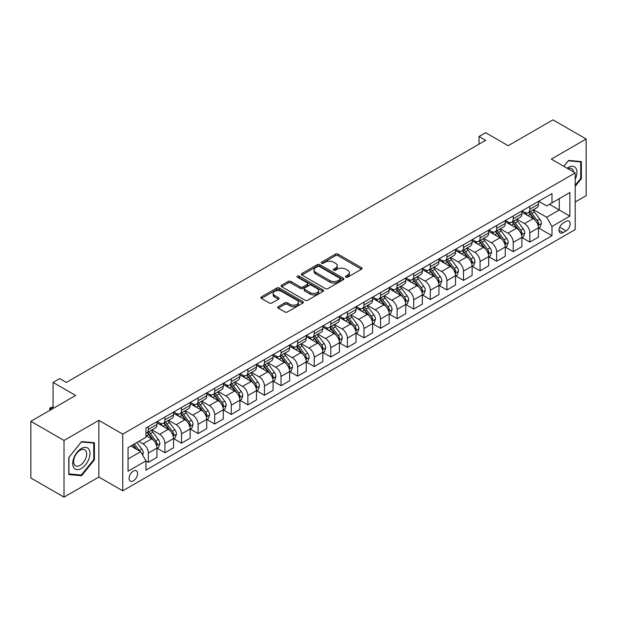 <?xml version="1.0" encoding="UTF-8"?>
<svg xmlns="http://www.w3.org/2000/svg" width="617" height="617" viewBox="0 0 617 617"><rect width="100%" height="100%" fill="white"/><g stroke="black" fill="none" stroke-linecap="round" stroke-linejoin="round"><path stroke-width="0.93" d="M345.821 277.187A1.288 0.748 0 0 0 347.649 277.187L361.485 269.197A1.843 1.064 0 0 0 362.025 268.449A1.843 1.064 0 0 0 361.485 267.693L338.039 254.158A1.843 1.064 0 0 0 335.432 254.158L321.596 262.148A1.288 0.748 0 0 0 321.218 262.68A1.288 0.748 0 0 0 321.596 263.204A1.288 0.748 0 0 0 323.424 263.204L325.213 262.171A5.892 3.401 0 0 1 333.55 262.171L335.501 263.297A5.892 3.401 0 0 1 337.229 265.703A5.892 3.401 0 0 1 335.501 268.11L333.712 269.143A1.288 0.748 0 0 0 333.334 269.668A1.288 0.748 0 0 0 333.712 270.2A1.288 0.748 0 0 0 335.532 270.2L337.322 269.166A5.892 3.401 0 0 1 345.659 269.166L347.61 270.292A5.892 3.401 0 0 1 349.338 272.699A5.892 3.401 0 0 1 347.61 275.105L345.821 276.138A1.288 0.748 0 0 0 345.443 276.663A1.288 0.748 0 0 0 345.821 277.187L345.821 276.138M133.349 480.867A6.008 3.471 120 0 0 137.275 475.576A6.008 3.471 120 0 0 136.357 470.763A6.008 3.471 120 0 0 133.349 471.056A6.008 3.471 120 0 0 129.431 476.355A6.008 3.471 120 0 0 130.349 481.16A6.008 3.471 120 0 0 133.349 480.867M278.259 306.649A1.843 1.064 0 0 0 277.719 307.397A1.843 1.064 0 0 0 278.259 308.153L284.838 311.947A1.843 1.064 0 0 0 287.445 311.947L302.808 303.078A1.843 1.064 0 0 0 303.348 302.322A1.843 1.064 0 0 0 302.808 301.574L279.37 288.039A1.843 1.064 0 0 0 276.763 288.039L261.392 296.908A1.843 1.064 0 0 0 260.852 297.664A1.843 1.064 0 0 0 261.392 298.412L269.336 303.001A1.843 1.064 0 0 0 271.943 303.001L278.522 299.206A1.843 1.064 0 0 0 279.061 298.451A1.843 1.064 0 0 0 278.522 297.702L274.58 295.427A4.928 2.846 0 0 1 273.138 293.414A4.928 2.846 0 0 1 276.177 290.784A4.928 2.846 0 0 1 281.545 291.401L296.985 300.309A4.928 2.846 0 0 1 298.427 302.322A4.928 2.846 0 0 1 295.381 304.952A4.928 2.846 0 0 1 290.013 304.335L287.445 302.847A1.843 1.064 0 0 0 284.838 302.847L278.259 306.649L278.259 308.153L284.838 304.382L284.838 302.847M575.206 202.014L586.15 195.697L586.15 139.01L552.979 119.852L508.192 145.712L485.641 132.686L479.008 136.519L485.641 140.344L66.343 382.424L59.71 378.591L53.077 382.424L53.077 408.469M64.021 440.453L64.021 497.148L98.851 477.034L98.851 420.347L64.021 440.453L30.85 421.303L75.629 395.451L53.077 382.424M98.851 420.347L122.737 434.137L575.206 172.907L575.206 229.593L122.737 490.823L122.737 434.137M586.15 139.01L551.32 159.117L575.206 172.907M325.344 288.563A1.843 1.064 0 0 0 327.943 288.563L343.314 279.686A1.843 1.064 0 0 0 343.854 278.938A1.843 1.064 0 0 0 343.314 278.182L319.868 264.654A1.843 1.064 0 0 0 317.269 264.654L301.898 273.524A1.843 1.064 0 0 0 301.358 274.28A1.843 1.064 0 0 0 301.898 275.028L325.344 288.563M297.918 277.465A1.288 0.748 0 0 1 299.23 277.65L299.23 276.115L323.061 289.882A1.843 1.064 0 0 1 323.601 290.63A1.843 1.064 0 0 1 323.061 291.386L307.698 300.255A1.843 1.064 0 0 1 305.091 300.255L281.645 286.72L281.645 285.216A1.843 1.064 0 0 0 281.105 285.972A1.843 1.064 0 0 0 281.645 286.72M281.645 285.216L288.224 281.421A1.843 1.064 0 0 1 290.831 281.421L300.332 286.905A1.843 1.064 0 0 0 302.939 286.905L307.305 284.391A1.843 1.064 0 0 0 307.844 283.635A1.843 1.064 0 0 0 307.305 282.887L297.402 277.172A1.288 0.748 0 0 1 297.024 276.647A1.288 0.748 0 0 1 297.826 275.953A1.288 0.748 0 0 1 299.23 276.115M64.021 497.148L30.85 477.99L30.85 421.303M566.051 221.395L563.128 223.084A5.815 3.355 120 0 0 559.326 228.213A5.815 3.355 120 0 0 560.221 232.871A5.815 3.355 120 0 0 563.128 232.586L566.051 230.897A5.815 3.355 120 0 0 569.846 225.768A5.815 3.355 120 0 0 568.959 221.11A5.815 3.355 120 0 0 566.051 221.395M538.649 201.289L546.677 205.924L551.984 202.862L551.984 193.591L145.959 428.005L145.959 437.276L128.043 447.618L128.043 471.211L145.959 460.868L145.959 470.139L551.984 235.725L551.984 226.454L546.677 217.261L533.481 209.641M551.984 202.862L569.892 192.519L569.892 216.112L551.984 226.454M98.851 477.034L122.737 490.823M479.008 136.519L479.008 144.177M549.462 204.312L559.28 209.981L559.28 198.643L569.892 192.519M546.677 217.261L559.28 209.981L569.892 216.112M128.043 458.955L140.653 451.675L130.827 446.006M145.959 460.945L148.342 462.326L148.342 453.055A7.504 4.334 -120 0 0 143.036 443.862L138.794 441.41M148.342 462.326L156.973 457.344L156.973 448.081A7.504 4.334 -120 0 0 151.666 438.888L145.959 435.594M157.165 448.266L164.932 452.755L164.932 443.484A7.504 4.334 -120 0 0 159.626 434.291L152.006 429.887M164.932 452.755L173.554 447.772L173.554 438.502A7.504 4.334 -120 0 0 168.248 429.309L156.973 422.799M173.755 438.695L181.514 443.176L181.514 433.905A7.504 4.334 -120 0 0 176.207 424.712L168.588 420.316M181.514 443.176L190.144 438.193L190.144 428.923A7.504 4.334 -120 0 0 184.838 419.73L173.554 413.22M190.345 429.116L198.103 433.597L198.103 424.326A7.504 4.334 -120 0 0 192.797 415.133L185.177 410.737M198.103 433.597L206.726 428.622L206.726 419.352A7.504 4.334 -120 0 0 201.42 410.158L190.144 403.649M206.926 419.545L214.693 424.026L214.693 414.755A7.504 4.334 -120 0 0 209.379 405.562L201.759 401.158M214.693 424.026L223.315 419.043L223.315 409.773A7.504 4.334 -120 0 0 218.009 400.58L206.726 394.07M223.516 409.966L231.275 414.447L231.275 405.176A7.504 4.334 -120 0 0 225.969 395.983L218.349 391.587M231.275 414.447L239.897 409.464L239.897 400.202A7.504 4.334 -120 0 0 234.591 391.008L223.315 384.491M240.098 400.387L247.864 404.875L247.864 395.605A7.504 4.334 -120 0 0 242.55 386.412L234.93 382.008M247.864 404.875L256.487 399.893L256.487 390.623A7.504 4.334 -120 0 0 251.181 381.429L239.897 374.92M256.687 390.816L264.446 395.296L264.446 386.026A7.504 4.334 -120 0 0 259.14 376.833L251.52 372.437M264.446 395.296L273.069 390.314L273.069 381.044A7.504 4.334 -120 0 0 267.763 371.85L256.487 365.341M273.269 381.237L281.036 385.718L281.036 376.447A7.504 4.334 -120 0 0 275.73 367.254L268.102 362.858M281.036 385.718L289.658 380.743L289.658 371.473A7.504 4.334 -120 0 0 284.352 362.279L273.069 355.77M289.859 371.665L297.618 376.146L297.618 366.876A7.504 4.334 -120 0 0 292.311 357.683L284.692 353.279M297.618 376.146L306.248 371.164L306.248 361.894A7.504 4.334 -120 0 0 300.934 352.7L289.658 346.191M306.441 362.086L314.207 366.567L314.207 357.297A7.504 4.334 -120 0 0 308.901 348.104L301.281 343.708M314.207 366.567L322.83 361.585L322.83 352.322A7.504 4.334 -120 0 0 317.524 343.129L306.248 336.612M323.03 352.508L330.789 356.996L330.789 347.726A7.504 4.334 -120 0 0 325.483 338.532L317.863 334.129M330.789 356.996L339.419 352.014L339.419 342.743A7.504 4.334 -120 0 0 334.106 333.55L322.83 327.041M339.612 342.936L347.379 347.417L347.379 338.147A7.504 4.334 -120 0 0 342.073 328.954L334.453 324.557M347.379 347.417L356.001 342.435L356.001 333.165A7.504 4.334 -120 0 0 350.695 323.971L339.419 317.462M356.202 333.357L363.961 337.838L363.961 328.568A7.504 4.334 -120 0 0 358.654 319.375L351.034 314.978M363.961 337.838L372.591 332.864L372.591 323.593A7.504 4.334 -120 0 0 367.285 314.4L356.001 307.891M372.784 323.786L380.55 328.267L380.55 318.997A7.504 4.334 -120 0 0 375.244 309.803L367.624 305.4M380.55 328.267L389.173 323.285L389.173 314.014A7.504 4.334 -120 0 0 383.867 304.821L372.591 298.312M389.373 314.207L397.132 318.688L397.132 309.418A7.504 4.334 -120 0 0 391.826 300.224L384.206 295.828M397.132 318.688L405.762 313.706L405.762 304.443A7.504 4.334 -120 0 0 400.456 295.25L389.173 288.733M405.963 304.628L413.722 309.117L413.722 299.847A7.504 4.334 -120 0 0 408.415 290.653L400.795 286.249M413.722 309.117L422.344 304.135L422.344 294.864A7.504 4.334 -120 0 0 417.038 285.671L405.762 279.162M422.545 295.057L430.311 299.538L430.311 290.268A7.504 4.334 -120 0 0 424.997 281.074L417.377 276.678M430.311 299.538L438.934 294.556L438.934 285.285A7.504 4.334 -120 0 0 433.628 276.092L422.344 269.583M439.134 285.478L446.893 289.959L446.893 280.689A7.504 4.334 -120 0 0 441.587 271.495L433.967 267.099M446.893 289.959L455.516 284.985L455.516 275.714A7.504 4.334 -120 0 0 450.209 266.521L438.934 260.012M455.716 275.907L463.483 280.388L463.483 271.118A7.504 4.334 -120 0 0 458.169 261.924L450.549 257.52M463.483 280.388L472.105 275.406L472.105 266.135A7.504 4.334 -120 0 0 466.799 256.942L455.516 250.433M472.306 266.328L480.065 270.809L480.065 261.539A7.504 4.334 -120 0 0 474.758 252.345L467.138 247.949M480.065 270.809L488.687 265.827L488.687 256.564A7.504 4.334 -120 0 0 483.381 247.371L472.105 240.854M488.888 256.749L496.654 261.23L496.654 251.967A7.504 4.334 -120 0 0 491.348 242.774L483.72 238.37M496.654 261.23L505.277 256.256L505.277 246.985A7.504 4.334 -120 0 0 499.971 237.792L488.687 231.282M505.477 247.178L513.236 251.659L513.236 242.388A7.504 4.334 -120 0 0 507.93 233.195L500.31 228.799M513.236 251.659L521.866 246.677L521.866 237.406A7.504 4.334 -120 0 0 516.552 228.213L505.277 221.704M522.059 237.599L529.826 242.08L529.826 232.81A7.504 4.334 -120 0 0 524.519 223.616L516.899 219.22M529.826 242.08L538.448 237.105L538.448 227.835A7.504 4.334 -120 0 0 533.142 218.642L521.866 212.132M522.059 210.867L524.519 212.279A7.504 4.334 -120 0 0 528.268 212.657A7.504 4.334 -120 0 0 529.826 209.217L529.826 206.387M505.477 220.439L507.93 221.858A7.504 4.334 -120 0 0 511.686 222.228A7.504 4.334 -120 0 0 513.236 218.796L513.236 215.958M488.888 230.018L491.348 231.437A7.504 4.334 -120 0 0 495.096 231.807A7.504 4.334 -120 0 0 496.654 228.367L496.654 225.537M472.306 239.589L474.758 241.008A7.504 4.334 -120 0 0 478.514 241.378A7.504 4.334 -120 0 0 480.065 237.946L480.065 235.108M455.716 249.168L458.169 250.587A7.504 4.334 -120 0 0 461.925 250.957A7.504 4.334 -120 0 0 463.483 247.517L463.483 244.687M439.134 258.747L441.587 260.158A7.504 4.334 -120 0 0 445.343 260.536A7.504 4.334 -120 0 0 446.893 257.096L446.893 254.266M422.545 268.318L424.997 269.737A7.504 4.334 -120 0 0 428.753 270.107A7.504 4.334 -120 0 0 430.311 266.675L430.311 263.837M405.963 277.897L408.415 279.316A7.504 4.334 -120 0 0 412.164 279.686A7.504 4.334 -120 0 0 413.722 276.246L413.722 273.416M389.373 287.468L391.826 288.887A7.504 4.334 -120 0 0 395.582 289.257A7.504 4.334 -120 0 0 397.132 285.825L397.132 282.987M372.784 297.047L375.244 298.466A7.504 4.334 -120 0 0 378.992 298.836A7.504 4.334 -120 0 0 380.55 295.396L380.55 292.566M356.202 306.626L358.654 308.037A7.504 4.334 -120 0 0 362.41 308.415A7.504 4.334 -120 0 0 363.961 304.975L363.961 302.145M339.612 316.197L342.073 317.616A7.504 4.334 -120 0 0 345.821 317.986A7.504 4.334 -120 0 0 347.379 314.554L347.379 311.716M323.03 325.776L325.483 327.195A7.504 4.334 -120 0 0 329.239 327.565A7.504 4.334 -120 0 0 330.789 324.126L330.789 321.295M306.441 335.347L308.901 336.766A7.504 4.334 -120 0 0 312.649 337.137A7.504 4.334 -120 0 0 314.207 333.704L314.207 330.866M289.859 344.926L292.311 346.345A7.504 4.334 -120 0 0 296.067 346.715A7.504 4.334 -120 0 0 297.618 343.276L297.618 340.445M273.269 354.505L275.73 355.916A7.504 4.334 -120 0 0 279.478 356.294A7.504 4.334 -120 0 0 281.036 352.855L281.036 350.024M256.687 364.076L259.14 365.495A7.504 4.334 -120 0 0 262.896 365.866A7.504 4.334 -120 0 0 264.446 362.434L264.446 359.595M240.098 373.655L242.55 375.074A7.504 4.334 -120 0 0 246.306 375.445A7.504 4.334 -120 0 0 247.864 372.005L247.864 369.174M223.516 383.226L225.969 384.646A7.504 4.334 -120 0 0 229.725 385.016A7.504 4.334 -120 0 0 231.275 381.584L231.275 378.745M206.926 392.805L209.379 394.224A7.504 4.334 -120 0 0 213.135 394.595A7.504 4.334 -120 0 0 214.693 391.155L214.693 388.324M190.345 402.384L192.797 403.796A7.504 4.334 -120 0 0 196.545 404.174A7.504 4.334 -120 0 0 198.103 400.734L198.103 397.903M173.755 411.955L176.207 413.375A7.504 4.334 -120 0 0 179.963 413.745A7.504 4.334 -120 0 0 181.514 410.313L181.514 407.475M157.165 421.534L159.626 422.953A7.504 4.334 -120 0 0 163.374 423.324A7.504 4.334 -120 0 0 164.932 419.884L164.932 417.053M538.649 228.028L551.984 235.725M528.268 212.657L536.89 207.674A7.504 4.334 -120 0 0 538.448 204.235L538.448 201.404M511.686 222.228L520.308 217.253A7.504 4.334 -120 0 0 521.866 213.814L521.866 210.975M495.096 231.807L503.719 226.825A7.504 4.334 -120 0 0 505.277 223.393L505.277 220.554M478.514 241.378L487.137 236.404A7.504 4.334 -120 0 0 488.687 232.964L488.687 230.133M461.925 250.957L470.547 245.975A7.504 4.334 -120 0 0 472.105 242.543L472.105 239.704M445.343 260.536L453.965 255.554A7.504 4.334 -120 0 0 455.516 252.114L455.516 249.283M428.753 270.107L437.376 265.133A7.504 4.334 -120 0 0 438.934 261.693L438.934 258.855M412.164 279.686L420.794 274.704A7.504 4.334 -120 0 0 422.344 271.272L422.344 268.434M395.582 289.257L404.204 284.283A7.504 4.334 -120 0 0 405.762 280.843L405.762 278.012M378.992 298.836L387.623 293.854A7.504 4.334 -120 0 0 389.173 290.422L389.173 287.584M362.41 308.415L371.033 303.433A7.504 4.334 -120 0 0 372.591 299.993L372.591 297.163M345.821 317.986L354.451 313.012A7.504 4.334 -120 0 0 356.001 309.572L356.001 306.742M329.239 327.565L337.861 322.583A7.504 4.334 -120 0 0 339.419 319.151L339.419 316.313M312.649 337.137L321.28 332.162A7.504 4.334 -120 0 0 322.83 328.722L322.83 325.892M296.067 346.715L304.69 341.733A7.504 4.334 -120 0 0 306.248 338.301L306.248 335.463M279.478 356.294L288.1 351.312A7.504 4.334 -120 0 0 289.658 347.872L289.658 345.042M262.896 365.866L271.519 360.891A7.504 4.334 -120 0 0 273.069 357.451L273.069 354.621M246.306 375.445L254.929 370.462A7.504 4.334 -120 0 0 256.487 367.03L256.487 364.192M229.725 385.016L238.347 380.041A7.504 4.334 -120 0 0 239.897 376.601L239.897 373.771M213.135 394.595L221.758 389.612A7.504 4.334 -120 0 0 223.315 386.18L223.315 383.342M196.545 404.174L205.176 399.191A7.504 4.334 -120 0 0 206.726 395.752L206.726 392.921M179.963 413.745L188.586 408.77A7.504 4.334 -120 0 0 190.144 405.33L190.144 402.5M163.374 423.324L172.004 418.341A7.504 4.334 -120 0 0 173.554 414.909L173.554 412.071M145.959 433.203A7.504 4.334 -120 0 0 146.792 432.895L155.415 427.92A7.504 4.334 -120 0 0 156.973 424.481L156.973 421.65M146.792 432.895A7.504 4.334 -120 0 0 148.342 429.463L148.342 426.625M140.653 451.675L145.959 460.868M575.206 186.319L581.376 178.645L581.376 161.577L568.566 160.428L563.822 166.335M68.796 474.581L81.606 475.722L94.409 459.796L94.409 442.721L81.606 441.579L68.796 457.506L68.796 474.581M580.713 178.267L581.376 178.645M93.745 459.41L94.409 459.796M80.249 474.943L81.606 475.722M346.338 277.372L347.61 276.632A5.892 3.401 0 0 0 349.338 274.226L349.338 272.699M337.229 265.703L337.229 267.238A5.892 3.401 0 0 1 335.501 269.644L334.229 270.377M361.462 269.213L338.039 255.693A1.843 1.064 0 0 0 335.432 255.693L322.113 263.382M343.291 279.702L319.868 266.182A1.843 1.064 0 0 0 317.269 266.182L301.921 275.043L301.898 273.524M340.06 279.462A1.288 0.748 0 0 0 340.437 278.938A1.288 0.748 0 0 0 340.06 278.414L319.483 266.529A1.288 0.748 0 0 0 317.655 266.529L315.773 267.624A5.892 3.401 0 0 0 314.045 270.03A5.892 3.401 0 0 0 315.773 272.436L329.833 280.558A5.892 3.401 0 0 0 338.17 280.558L340.06 279.462L340.06 280.997A1.288 0.748 0 0 0 340.437 280.473L340.437 278.938M314.045 270.03L314.045 271.557A5.892 3.401 0 0 0 315.773 273.963L315.773 272.436M340.06 280.997L338.17 282.085A5.892 3.401 0 0 1 329.833 282.085L315.773 273.963M281.668 286.735L288.224 282.948L288.224 281.421M307.844 283.635L307.844 285.17A1.843 1.064 0 0 1 307.305 285.926L302.939 288.44A1.843 1.064 0 0 1 300.332 288.44L290.831 282.948A1.843 1.064 0 0 0 288.224 282.948M299.23 277.65L323.038 291.394M310.204 292.605A4.928 2.846 0 0 0 315.572 293.222A4.928 2.846 0 0 0 318.611 290.592A4.928 2.846 0 0 0 317.169 288.579L311.732 285.44A1.843 1.064 0 0 0 309.125 285.44L304.767 287.962A1.843 1.064 0 0 0 304.227 288.71A1.843 1.064 0 0 0 304.767 289.466L310.204 292.605L310.204 294.139A4.928 2.846 0 0 0 315.572 294.756A4.928 2.846 0 0 0 318.611 292.126L318.611 290.592M304.227 288.71L304.227 290.245A1.843 1.064 0 0 0 304.767 291L304.767 289.466M310.204 294.139L304.767 291M298.427 302.322L298.427 303.857A4.928 2.846 0 0 1 295.381 306.487A4.928 2.846 0 0 1 290.013 305.87L287.445 304.382A1.843 1.064 0 0 0 284.838 304.382M273.138 293.414L273.138 294.941A4.928 2.846 0 0 0 274.58 296.954L274.58 295.427M278.498 299.214L274.58 296.954M302.785 303.086L279.37 289.566A1.843 1.064 0 0 0 276.763 289.566L261.415 298.427M538.448 228.143L540.045 227.218L541.364 223.393A4.975 2.869 -120 0 0 539.782 219.158L534.361 211.916A14.353 8.291 -120 0 0 532.795 210.042M527.404 215.325A14.353 8.291 -120 0 0 524.458 212.248M537.993 225.097L538.68 223.601A4.975 2.869 -120 0 0 537.26 220.608L531.839 213.374A14.353 8.291 -120 0 0 530.273 211.5M528.939 212.271A11.916 6.88 60 0 1 530.89 214.492L535.479 220.616M528.676 212.418A14.353 8.291 60 0 1 530.242 214.292L533.852 219.104M521.866 237.715L523.455 236.797L524.782 232.964A4.975 2.869 -120 0 0 523.193 228.73L517.771 221.495A14.353 8.291 -120 0 0 516.205 219.621M510.814 224.904A14.353 8.291 -120 0 0 507.876 221.827M521.411 234.668L522.098 233.18A4.975 2.869 -120 0 0 520.671 230.187L515.249 222.953A14.353 8.291 -120 0 0 513.683 221.071M512.349 221.842A11.916 6.88 60 0 1 514.308 224.071L518.897 230.195M512.095 221.997A14.353 8.291 60 0 1 513.66 223.871L517.262 228.683M505.277 247.294L506.866 246.376L508.192 242.543A4.975 2.869 -120 0 0 506.611 238.309L501.189 231.067A14.353 8.291 -120 0 0 499.623 229.192M494.225 234.475A14.353 8.291 -120 0 0 491.286 231.398M504.822 244.247L505.508 242.751A4.975 2.869 -120 0 0 504.089 239.766L498.667 232.524A14.353 8.291 -120 0 0 497.101 230.65M495.767 231.421A11.916 6.88 60 0 1 497.718 233.642L502.307 239.766M495.505 231.568A14.353 8.291 60 0 1 497.071 233.442L500.68 238.255M488.687 256.865L490.284 255.947L491.61 252.114A4.975 2.869 -120 0 0 490.021 247.88L484.6 240.645A14.353 8.291 -120 0 0 483.034 238.771M477.643 244.054A14.353 8.291 -120 0 0 474.704 240.977M488.24 253.818L488.926 252.33A4.975 2.869 -120 0 0 487.499 249.337L482.078 242.103A14.353 8.291 -120 0 0 480.512 240.229M479.178 241A11.916 6.88 60 0 1 481.137 243.221L485.718 249.345M478.923 241.147A14.353 8.291 60 0 1 480.489 243.021L484.09 247.833M472.105 266.444L473.694 265.526L475.021 261.693A4.975 2.869 -120 0 0 473.44 257.459L468.018 250.224A14.353 8.291 -120 0 0 466.452 248.343M461.053 253.626A14.353 8.291 -120 0 0 458.115 250.556M471.65 263.397L472.337 261.909A4.975 2.869 -120 0 0 470.918 258.916L465.496 251.674A14.353 8.291 -120 0 0 463.93 249.8M462.588 250.571A11.916 6.88 60 0 1 464.547 252.793L469.136 258.924M462.334 250.718A14.353 8.291 60 0 1 463.899 252.6L467.509 257.405M575.206 179.339A12.193 7.042 120 0 0 575.769 168.055A12.193 7.042 120 0 0 567.069 168.21M573.571 171.966A9.232 5.329 120 0 0 572.746 169.613A9.232 5.329 120 0 0 571.712 168.657A9.232 5.329 120 0 0 567.918 168.696M563.845 166.351L568.303 160.806L580.713 161.916L580.713 178.46L575.206 185.308M579.887 161.438L580.713 161.916M81.336 448.536A12.193 7.042 120 0 0 72.713 463.475A12.193 7.042 120 0 0 81.336 468.457A12.193 7.042 120 0 0 89.966 453.518A12.193 7.042 120 0 0 81.336 448.536M80.125 450.256A9.232 5.329 120 0 0 74.094 458.392A9.232 5.329 120 0 0 75.513 465.796A9.232 5.329 120 0 0 80.125 465.341A9.232 5.329 120 0 0 86.164 457.197A9.232 5.329 120 0 0 84.745 449.801A9.232 5.329 120 0 0 80.125 450.256M93.745 459.603L81.336 475.036L68.934 473.933L68.934 457.39L81.336 441.957L93.745 443.06L93.745 459.603M92.92 442.59L93.745 443.06M455.516 276.023L457.112 275.097L458.439 271.272A4.975 2.869 -120 0 0 456.85 267.038L451.428 259.796A14.353 8.291 -120 0 0 449.862 257.921M444.471 263.204A14.353 8.291 -120 0 0 441.533 260.127M455.068 272.976L455.755 271.48A4.975 2.869 -120 0 0 454.328 268.488L448.906 261.253A14.353 8.291 -120 0 0 447.34 259.379M446.006 260.15A11.916 6.88 60 0 1 447.965 262.372L452.546 268.495M445.752 260.297A14.353 8.291 60 0 1 447.317 262.171L450.919 266.984M438.934 285.594L440.523 284.676L441.849 280.843A4.975 2.869 -120 0 0 440.26 276.609L434.846 269.374A14.353 8.291 -120 0 0 433.273 267.5M427.882 272.783A14.353 8.291 -120 0 0 424.943 269.706M438.479 282.547L439.165 281.059A4.975 2.869 -120 0 0 437.746 278.066L432.324 270.832A14.353 8.291 -120 0 0 430.759 268.95M429.417 269.722A11.916 6.88 60 0 1 431.376 271.95L435.964 278.074M429.162 269.876A14.353 8.291 60 0 1 430.728 271.75L434.337 276.563M422.344 295.173L423.941 294.255L425.267 290.422A4.975 2.869 -120 0 0 423.678 286.188L418.257 278.946A14.353 8.291 -120 0 0 416.691 277.072M411.3 282.355A14.353 8.291 -120 0 0 408.361 279.277M421.897 292.126L422.583 290.63A4.975 2.869 -120 0 0 421.156 287.645L415.735 280.403A14.353 8.291 -120 0 0 414.169 278.529M412.835 279.3A11.916 6.88 60 0 1 414.786 281.522L419.375 287.645M412.58 279.447A14.353 8.291 60 0 1 414.146 281.321L417.748 286.134M405.762 304.744L407.351 303.826L408.678 299.993A4.975 2.869 -120 0 0 407.089 295.759L401.667 288.525A14.353 8.291 -120 0 0 400.101 286.65M394.71 291.934A14.353 8.291 -120 0 0 391.772 288.856M405.307 301.698L405.994 300.209A4.975 2.869 -120 0 0 404.575 297.217L399.153 289.982A14.353 8.291 -120 0 0 397.579 288.108M396.245 288.879A11.916 6.88 60 0 1 398.204 291.101L402.793 297.224M395.991 289.026A14.353 8.291 60 0 1 397.556 290.9L401.158 295.713M389.173 314.323L390.769 313.405L392.096 309.572A4.975 2.869 -120 0 0 390.507 305.338L385.085 298.104A14.353 8.291 -120 0 0 383.519 296.222M378.128 301.505A14.353 8.291 -120 0 0 375.19 298.435M388.718 311.276L389.412 309.788A4.975 2.869 -120 0 0 387.985 306.796L382.563 299.553A14.353 8.291 -120 0 0 380.998 297.679M379.663 298.451A11.916 6.88 60 0 1 381.615 300.672L386.203 306.803M379.401 298.597A14.353 8.291 60 0 1 380.974 300.479L384.576 305.284M372.591 323.902L374.18 322.976L375.506 319.151A4.975 2.869 -120 0 0 373.917 314.917L368.496 307.675A14.353 8.291 -120 0 0 366.93 305.801M361.539 311.084A14.353 8.291 -120 0 0 358.6 308.006M372.136 320.855L372.822 319.359A4.975 2.869 -120 0 0 371.395 316.367L365.981 309.132A14.353 8.291 -120 0 0 364.408 307.258M363.074 308.03A11.916 6.88 60 0 1 365.033 310.251L369.622 316.374M362.819 308.176A14.353 8.291 60 0 1 364.385 310.05L367.987 314.863M356.001 333.473L357.598 332.555L358.924 328.722A4.975 2.869 -120 0 0 357.336 324.488L351.914 317.254A14.353 8.291 -120 0 0 350.348 315.38M344.957 320.663A14.353 8.291 -120 0 0 342.019 317.585M355.546 330.427L356.233 328.938A4.975 2.869 -120 0 0 354.814 325.946L349.392 318.711A14.353 8.291 -120 0 0 347.826 316.829M346.492 317.601A11.916 6.88 60 0 1 348.443 319.83L353.032 325.953M346.23 317.755A14.353 8.291 60 0 1 347.803 319.629L351.405 324.442M339.419 343.052L341.008 342.134L342.335 338.301A4.975 2.869 -120 0 0 340.746 334.067L335.324 326.825A14.353 8.291 -120 0 0 333.758 324.951M328.367 330.234A14.353 8.291 -120 0 0 325.429 327.157M338.964 340.006L339.651 338.509A4.975 2.869 -120 0 0 338.224 335.525L332.802 328.283A14.353 8.291 -120 0 0 331.236 326.408M329.902 327.18A11.916 6.88 60 0 1 331.861 329.401L336.45 335.525M329.648 327.326A14.353 8.291 60 0 1 331.213 329.2L334.815 334.013M322.83 352.623L324.426 351.705L325.745 347.872A4.975 2.869 -120 0 0 324.164 343.638L318.742 336.404A14.353 8.291 -120 0 0 317.177 334.53M311.786 339.813A14.353 8.291 -120 0 0 308.847 336.735M322.375 349.577L323.061 348.088A4.975 2.869 -120 0 0 321.642 345.096L316.22 337.861A14.353 8.291 -120 0 0 314.655 335.987M313.32 336.759A11.916 6.88 60 0 1 315.272 338.98L319.861 345.104M313.058 336.905A14.353 8.291 60 0 1 314.624 338.779L318.233 343.592M306.248 362.202L307.837 361.284L309.163 357.451A4.975 2.869 -120 0 0 307.575 353.217L302.153 345.983A14.353 8.291 -120 0 0 300.587 344.101M295.196 349.392A14.353 8.291 -120 0 0 292.257 346.314M305.793 359.156L306.479 357.667A4.975 2.869 -120 0 0 305.053 354.675L299.631 347.433A14.353 8.291 -120 0 0 298.065 345.559M296.731 346.33A11.916 6.88 60 0 1 298.69 348.551L303.279 354.682M296.476 346.476A14.353 8.291 60 0 1 298.042 348.358L301.644 353.163M289.658 371.781L291.247 370.856L292.574 367.03A4.975 2.869 -120 0 0 290.993 362.796L285.571 355.554A14.353 8.291 -120 0 0 284.005 353.68M278.606 358.963A14.353 8.291 -120 0 0 275.668 355.886M289.203 368.735L289.89 367.238A4.975 2.869 -120 0 0 288.471 364.246L283.049 357.012A14.353 8.291 -120 0 0 281.483 355.137M280.149 355.909A11.916 6.88 60 0 1 282.1 358.13L286.689 364.254M279.887 356.055A14.353 8.291 60 0 1 281.452 357.929L285.062 362.742M273.069 381.352L274.665 380.434L275.992 376.601A4.975 2.869 -120 0 0 274.403 372.367L268.981 365.133A14.353 8.291 -120 0 0 267.416 363.259M262.024 368.542A14.353 8.291 -120 0 0 259.086 365.465M272.621 378.306L273.308 376.817A4.975 2.869 -120 0 0 271.881 373.825L266.459 366.591A14.353 8.291 -120 0 0 264.894 364.709M263.559 365.48A11.916 6.88 60 0 1 265.518 367.709L270.099 373.833M263.305 365.634A14.353 8.291 60 0 1 264.87 367.508L268.472 372.321M256.487 390.931L258.076 390.013L259.402 386.18A4.975 2.869 -120 0 0 257.821 381.946L252.399 374.704A14.353 8.291 -120 0 0 250.834 372.83M245.435 378.113A14.353 8.291 -120 0 0 242.496 375.043M256.032 387.885L256.718 386.389A4.975 2.869 -120 0 0 255.299 383.404L249.877 376.162A14.353 8.291 -120 0 0 248.312 374.288M246.97 375.059A11.916 6.88 60 0 1 248.929 377.28L253.518 383.404M246.715 375.205A14.353 8.291 60 0 1 248.281 377.08L251.89 381.892M239.897 400.502L241.494 399.585L242.82 395.752A4.975 2.869 -120 0 0 241.232 391.517L235.81 384.283A14.353 8.291 -120 0 0 234.244 382.409M228.853 387.692A14.353 8.291 -120 0 0 225.915 384.615M239.45 397.456L240.136 395.967A4.975 2.869 -120 0 0 238.71 392.975L233.288 385.741A14.353 8.291 -120 0 0 231.722 383.867M230.388 384.638A11.916 6.88 60 0 1 232.347 386.859L236.928 392.983M230.133 384.784A14.353 8.291 60 0 1 231.699 386.658L235.301 391.471M223.315 410.081L224.904 409.164L226.231 405.33A4.975 2.869 -120 0 0 224.65 401.096L219.228 393.862A14.353 8.291 -120 0 0 217.654 391.98M212.263 397.271A14.353 8.291 -120 0 0 209.325 394.194M222.86 407.035L223.547 405.546A4.975 2.869 -120 0 0 222.128 402.554L216.706 395.312A14.353 8.291 -120 0 0 215.14 393.438M213.798 394.209A11.916 6.88 60 0 1 215.757 396.43L220.346 402.562M213.544 394.356A14.353 8.291 60 0 1 215.109 396.237L218.719 401.042M206.726 419.66L208.322 418.735L209.649 414.909A4.975 2.869 -120 0 0 208.06 410.675L202.638 403.433A14.353 8.291 -120 0 0 201.073 401.559M195.682 406.842A14.353 8.291 -120 0 0 192.743 403.765M206.279 416.614L206.965 415.118A4.975 2.869 -120 0 0 205.538 412.125L200.116 404.891A14.353 8.291 -120 0 0 198.551 403.017M197.216 403.788A11.916 6.88 60 0 1 199.168 406.009L203.757 412.133M196.962 403.934A14.353 8.291 60 0 1 198.527 405.809L202.129 410.621M190.144 429.231L191.733 428.314L193.059 424.481A4.975 2.869 -120 0 0 191.471 420.246L186.049 413.012A14.353 8.291 -120 0 0 184.483 411.138M179.092 416.421A14.353 8.291 -120 0 0 176.154 413.344M189.689 426.185L190.375 424.697A4.975 2.869 -120 0 0 188.956 421.704L183.534 414.47A14.353 8.291 -120 0 0 181.961 412.588M180.627 413.359A11.916 6.88 60 0 1 182.586 415.588L187.175 421.712M180.372 413.513A14.353 8.291 60 0 1 181.938 415.388L185.54 420.2M173.554 438.81L175.151 437.893L176.477 434.059A4.975 2.869 -120 0 0 174.889 429.825L169.467 422.583A14.353 8.291 -120 0 0 167.901 420.709M162.51 425.992A14.353 8.291 -120 0 0 159.572 422.923M173.099 435.764L173.793 434.268A4.975 2.869 -120 0 0 172.367 431.283L166.945 424.041A14.353 8.291 -120 0 0 165.379 422.167M164.045 422.938A11.916 6.88 60 0 1 165.996 425.159L170.585 431.283M163.79 423.085A14.353 8.291 60 0 1 165.356 424.959L168.958 429.771M156.973 448.382L158.561 447.464L159.888 443.631A4.975 2.869 -120 0 0 158.299 439.397L152.877 432.162A14.353 8.291 -120 0 0 151.312 430.288M156.517 445.335L157.204 443.847A4.975 2.869 -120 0 0 155.777 440.854L150.363 433.62A14.353 8.291 -120 0 0 148.79 431.746M147.455 432.517A11.916 6.88 60 0 1 149.414 434.738L154.003 440.862M147.201 432.664A14.353 8.291 60 0 1 148.766 434.538L152.368 439.35M142.643 455.122L143.306 453.21A4.975 2.869 -120 0 0 141.717 448.975L136.881 442.52M139.65 451.096A4.975 2.869 -120 0 0 139.195 450.433L134.359 443.97M133.11 444.695L136.588 449.33M132.763 444.896L135.709 448.829M53.077 407.019L50.486 408.508L51.751 409.241M49.938 410.282L49.761 408.092L53.077 406.788M49.761 408.092L50.486 408.508L50.486 409.966M143.036 443.862L151.666 438.888M159.626 434.291L168.248 429.309M176.207 424.712L184.838 419.73M192.797 415.133L201.42 410.158M209.379 405.562L218.009 400.58M225.969 395.983L234.591 391.008M242.55 386.412L251.181 381.429M259.14 376.833L267.763 371.85M275.73 367.254L284.352 362.279M292.311 357.683L300.934 352.7M308.901 348.104L317.524 343.129M325.483 338.532L334.106 333.55M342.073 328.954L350.695 323.971M358.654 319.375L367.285 314.4M375.244 309.803L383.867 304.821M391.826 300.224L400.456 295.25M408.415 290.653L417.038 285.671M424.997 281.074L433.628 276.092M441.587 271.495L450.209 266.521M458.169 261.924L466.799 256.942M474.758 252.345L483.381 247.371M491.348 242.774L499.971 237.792M507.93 233.195L516.552 228.213M524.519 223.616L533.142 218.642M529.826 209.217L538.448 204.235M529.826 232.81L538.448 227.835M513.236 242.388L521.866 237.406M513.236 218.796L521.866 213.814M496.654 251.967L505.277 246.985M496.654 228.367L505.277 223.393M480.065 261.539L488.687 256.564M480.065 237.946L488.687 232.964M463.483 271.118L472.105 266.135M463.483 247.517L472.105 242.543M446.893 280.689L455.516 275.714M446.893 257.096L455.516 252.114M430.311 290.268L438.934 285.285M430.311 266.675L438.934 261.693M413.722 299.847L422.344 294.864M413.722 276.246L422.344 271.272M397.132 309.418L405.762 304.443M397.132 285.825L405.762 280.843M380.55 318.997L389.173 314.014M380.55 295.396L389.173 290.422M363.961 328.568L372.591 323.593M363.961 304.975L372.591 299.993M347.379 338.147L356.001 333.165M347.379 314.554L356.001 309.572M330.789 347.726L339.419 342.743M330.789 324.126L339.419 319.151M314.207 357.297L322.83 352.322M314.207 333.704L322.83 328.722M297.618 366.876L306.248 361.894M297.618 343.276L306.248 338.301M281.036 376.447L289.658 371.473M281.036 352.855L289.658 347.872M264.446 386.026L273.069 381.044M264.446 362.434L273.069 357.451M247.864 395.605L256.487 390.623M247.864 372.005L256.487 367.03M231.275 405.176L239.897 400.202M231.275 381.584L239.897 376.601M214.693 414.755L223.315 409.773M214.693 391.155L223.315 386.18M198.103 424.326L206.726 419.352M198.103 400.734L206.726 395.752M181.514 433.905L190.144 428.923M181.514 410.313L190.144 405.33M164.932 443.484L173.554 438.502M164.932 419.884L173.554 414.909M148.342 453.055L156.973 448.081M148.342 429.463L156.973 424.481M559.688 227.226L566.051 230.897M559.017 230.21L563.128 232.586M347.61 276.632L347.61 275.105M333.712 270.2L333.712 269.143M335.501 269.644L335.501 268.11M321.596 263.204L321.596 262.148M335.432 255.693L335.432 254.158M338.039 255.693L338.039 254.158M361.485 269.197L361.485 267.693M317.269 266.182L317.269 264.654M319.868 266.182L319.868 264.654M343.314 279.686L343.314 278.182M329.833 282.085L329.833 280.558M338.17 282.085L338.17 280.558M290.831 282.948L290.831 281.421M300.332 288.44L300.332 286.905M302.939 288.44L302.939 286.905M307.305 285.926L307.305 284.391M323.061 291.386L323.061 289.882M287.445 304.382L287.445 302.847M290.013 305.87L290.013 304.335M278.522 299.206L278.522 297.702M261.392 298.412L261.392 296.908M276.763 289.566L276.763 288.039M279.37 289.566L279.37 288.039M302.808 303.078L302.808 301.574M538.078 225.367L541.333 223.485M531.839 213.374L534.361 211.916M527.928 215.634L530.242 214.292M537.26 220.608L539.782 219.158M536.867 222.552L538.68 223.601M521.488 234.946L524.751 233.064M515.249 222.953L517.771 221.495M511.339 225.205L513.66 223.871M520.671 230.187L523.193 228.73M520.278 232.131L522.098 233.18M504.907 244.517L508.161 242.635M498.667 232.524L501.189 231.067M494.757 234.784L497.071 233.442M504.089 239.766L506.611 238.309M503.696 241.702L505.508 242.751M488.317 254.096L491.579 252.214M482.078 242.103L484.6 240.645M478.167 244.355L480.489 243.021M487.499 249.337L490.021 247.88M487.106 251.281L488.926 252.33M471.735 263.667L474.99 261.785M465.496 251.674L468.018 250.224M461.585 253.934L463.899 252.6M470.918 258.916L473.44 257.459M470.524 260.852L472.337 261.909M455.145 273.246L458.408 271.364M448.906 261.253L451.428 259.796M444.996 263.513L447.317 262.171M454.328 268.488L456.85 267.038M453.935 270.431L455.755 271.48M438.564 282.825L441.818 280.943M432.324 270.832L434.846 269.374M428.414 273.084L430.728 271.75M437.746 278.066L440.26 276.609M437.353 280.01L439.165 281.059M421.974 292.396L425.229 290.514M415.735 280.403L418.257 278.946M411.824 282.663L414.146 281.321M421.156 287.645L423.678 286.188M420.763 289.581L422.583 290.63M405.392 301.975L408.647 300.093M399.153 289.982L401.667 288.525M395.242 292.234L397.556 290.9M404.575 297.217L407.089 295.759M404.174 299.16L405.994 300.209M388.803 311.546L392.057 309.672M382.563 299.553L385.085 298.104M378.653 301.813L380.974 300.479M387.985 306.796L390.507 305.338M387.592 308.731L389.412 309.788M372.221 321.125L375.475 319.244M365.981 309.132L368.496 307.675M362.071 311.392L364.385 310.05M371.395 316.367L373.917 314.917M371.002 318.31L372.822 319.359M355.631 330.704L358.886 328.822M349.392 318.711L351.914 317.254M345.481 320.963L347.803 319.629M354.814 325.946L357.336 324.488M354.42 327.889L356.233 328.938M339.042 340.275L342.304 338.394M332.802 328.283L335.324 326.825M328.9 330.542L331.213 329.2M338.224 335.525L340.746 334.067M337.831 337.46L339.651 338.509M322.46 349.854L325.714 347.973M316.22 337.861L318.742 336.404M312.31 340.114L314.624 338.779M321.642 345.096L324.164 343.638M321.249 347.039L323.061 348.088M305.87 359.426L309.132 357.552M299.631 347.433L302.153 345.983M295.72 349.692L298.042 348.358M305.053 354.675L307.575 353.217M304.659 356.611L306.479 357.667M289.288 369.005L292.543 367.123M283.049 357.012L285.571 355.554M279.139 359.271L281.452 357.929M288.471 364.246L290.993 362.796M288.077 366.19L289.89 367.238M272.699 378.583L275.961 376.702M266.459 366.591L268.981 365.133M262.549 368.843L264.87 367.508M271.881 373.825L274.403 372.367M271.488 375.768L273.308 376.817M256.117 388.155L259.371 386.273M249.877 376.162L252.399 374.704M245.967 378.422L248.281 377.08M255.299 383.404L257.821 381.946M254.906 385.34L256.718 386.389M239.527 397.734L242.79 395.852M233.288 385.741L235.81 384.283M229.377 387.993L231.699 386.658M238.71 392.975L241.232 391.517M238.316 394.919L240.136 395.967M222.945 407.305L226.2 405.431M216.706 395.312L219.228 393.862M212.796 397.572L215.109 396.237M222.128 402.554L224.65 401.096M221.734 404.497L223.547 405.546M206.356 416.884L209.61 415.002M200.116 404.891L202.638 403.433M196.206 407.151L198.527 405.809M205.538 412.125L208.06 410.675M205.145 414.069L206.965 415.118M189.774 426.463L193.028 424.581M183.534 414.47L186.049 413.012M179.624 416.722L181.938 415.388M188.956 421.704L191.471 420.246M188.555 423.648L190.375 424.697M173.184 436.034L176.439 434.152M166.945 424.041L169.467 422.583M163.035 426.301L165.356 424.959M172.367 431.283L174.889 429.825M171.973 433.219L173.793 434.268M156.602 445.613L159.857 443.731M150.363 433.62L152.877 432.162M146.453 435.872L148.766 434.538M155.777 440.854L158.299 439.397M155.384 442.798L157.204 443.847M142.01 454.035L143.267 453.31M139.195 450.433L141.717 448.975"/></g></svg>
